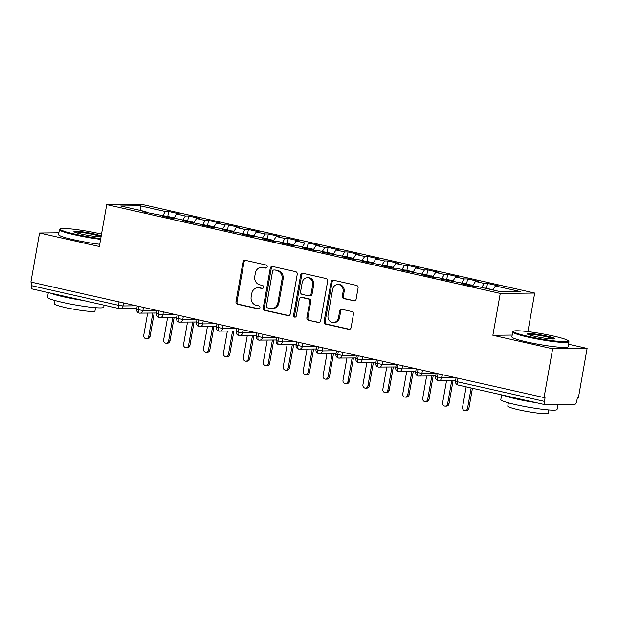 <?xml version="1.0" encoding="UTF-8"?>
<svg xmlns="http://www.w3.org/2000/svg" width="618" height="618" viewBox="0 0 618 618"><rect width="100%" height="100%" fill="white"/><g stroke="black" fill="none" stroke-linecap="round" stroke-linejoin="round"><path stroke-width="0.93" d="M267.192 266.845A1.568 1.398 -90.6 0 0 266.095 264.998L245.307 260.309A2.24 1.993 -90.6 0 0 242.967 262.063L235.991 301.63A2.24 1.993 -90.6 0 0 237.559 304.265L258.339 308.954A1.568 1.398 -90.6 0 0 258.88 305.879L256.192 305.269A7.177 6.381 -90.6 0 1 251.178 296.825L251.758 293.527A7.177 6.381 -90.6 0 1 257.938 287.772A7.177 6.381 -90.6 0 1 259.259 287.911L261.947 288.513A1.568 1.398 -90.6 0 0 262.488 285.439L259.799 284.828A7.177 6.381 -90.6 0 1 254.778 276.385L255.358 273.086A7.177 6.381 -90.6 0 1 261.545 267.324A7.177 6.381 -90.6 0 1 262.859 267.47L265.547 268.073A1.568 1.398 -90.6 0 0 267.192 266.845M353.774 300.889A2.24 1.993 -90.6 0 0 356.115 299.135L358.069 288.034A2.24 1.993 -90.6 0 0 356.501 285.392L333.426 280.186A2.24 1.993 -90.6 0 0 331.078 281.947L324.102 321.507A2.24 1.993 -90.6 0 0 325.671 324.149L348.753 329.355A2.24 1.993 -90.6 0 0 351.094 327.594L353.457 314.191A2.24 1.993 -90.6 0 0 351.889 311.549L342.017 309.324A2.24 1.993 -90.6 0 0 339.668 311.078L338.502 317.729A5.995 5.33 -90.6 0 1 333.334 322.542A5.995 5.33 -90.6 0 1 328.034 315.365L332.631 289.324A5.995 5.33 -90.6 0 1 337.799 284.504A5.995 5.33 -90.6 0 1 343.09 291.681L342.326 296.022A2.24 1.993 -90.6 0 0 343.894 298.664L354.593 300.881M58.864 232.808L39.544 233.017L30.9 282.055L545.045 397.807L544.419 401.383A3.422 1.53 102.7 0 0 545.23 404.713A3.422 1.53 102.7 0 0 545.393 404.728L574.616 404.411A3.422 1.53 102.7 0 0 576.779 401.036L577.413 397.459L578.456 397.444L587.1 348.405L568.56 344.226M512.191 335.08L492.87 335.288L552.654 348.776L544.002 397.814M492.87 335.288L500.256 293.419L106.705 204.628L141.159 204.257L534.701 293.048L500.256 293.419M39.544 233.017L99.328 246.497L106.705 204.628M297.243 274.307A2.24 1.993 -90.6 0 0 295.674 271.673L272.592 266.466A2.24 1.993 -90.6 0 0 270.251 268.22L263.276 307.787A2.24 1.993 -90.6 0 0 264.844 310.421L287.926 315.628A2.24 1.993 -90.6 0 0 290.267 313.874L297.243 274.307M303.013 273.326L326.088 278.533A2.24 1.993 -90.6 0 1 327.656 281.175L320.68 320.734A2.24 1.993 -90.6 0 1 318.34 322.488L308.459 320.263A2.24 1.993 -90.6 0 1 306.891 317.621L309.718 301.576A2.24 1.993 -90.6 0 0 308.15 298.942L301.599 297.459A2.24 1.993 -90.6 0 0 299.259 299.22L296.316 315.922A1.568 1.398 -90.6 0 1 293.573 315.304L300.665 275.08A2.24 1.993 -90.6 0 1 303.013 273.326M141.105 210.614L140.116 205.802L120.703 206.01L146.01 211.719L142.773 211.75L165.933 216.215L162.696 216.246L173.859 218.764L177.096 218.733L185.863 220.711L182.627 220.742L205.786 225.207L202.549 225.238L213.712 227.756L216.949 227.725L225.717 229.703L222.48 229.734L245.64 234.199L242.403 234.23L253.565 236.748L256.802 236.717L265.57 238.695L262.333 238.726L273.488 241.244L276.725 241.205L285.493 243.191L282.256 243.222L293.419 245.74L296.648 245.701L305.416 247.679L302.187 247.718L313.341 250.236L316.578 250.197L325.346 252.175L322.109 252.214L345.269 256.671L342.032 256.709L353.195 259.228L356.431 259.189L365.199 261.167L361.963 261.205L385.122 265.663L381.885 265.701L393.048 268.22L396.285 268.181L405.053 270.159L401.816 270.197L424.975 274.655L421.739 274.693L432.901 277.212L436.138 277.173L444.906 279.151L441.669 279.189L464.829 283.647L461.592 283.685L472.755 286.204L475.991 286.165L501.298 291.874L520.711 291.665L495.404 285.956L492.84 289.966M140.116 205.802L165.423 211.511L162.858 215.52M167.787 216.439L168.66 211.472L165.423 211.511M168.66 211.472L179.823 213.99L176.586 214.029L185.354 216.006L182.789 220.016M187.71 220.935L188.59 215.968L185.354 216.006M188.59 215.968L199.745 218.486L196.509 218.525L205.276 220.502L202.712 224.512M207.64 225.431L208.513 220.464L205.276 220.502M208.513 220.464L219.676 222.982L216.439 223.021L225.207 224.998L222.642 229.008M227.563 229.927L228.444 224.96L225.207 224.998M228.444 224.96L239.599 227.478L236.362 227.517L245.13 229.494L242.565 233.504M247.494 234.423L248.366 229.456L245.13 229.494M248.366 229.456L259.521 231.974L256.292 232.013L265.06 233.99L262.495 238M267.416 238.919L268.289 233.952L265.06 233.99M268.289 233.952L279.452 236.47L276.215 236.501L284.983 238.486L282.418 242.495M287.347 243.415L288.22 238.448L284.983 238.486M288.22 238.448L299.375 240.966L296.146 240.997L304.906 242.982L302.349 246.991M307.27 247.911L308.143 242.944L304.906 242.982M308.143 242.944L319.305 245.462L316.068 245.493L324.836 247.47L322.272 251.487M327.2 252.407L328.073 247.439L324.836 247.47M328.073 247.439L339.228 249.958L335.991 249.989L344.759 251.966L342.194 255.983M347.123 256.903L347.996 251.935L344.759 251.966M347.996 251.935L359.158 254.454L355.922 254.485L364.69 256.462L362.125 260.479M367.046 261.391L367.926 256.431L364.69 256.462M367.926 256.431L379.081 258.95L375.844 258.981L384.612 260.958L382.048 264.975M386.976 265.887L387.849 260.927L384.612 260.958M387.849 260.927L399.012 263.446L395.775 263.477L404.543 265.454L401.978 269.471M406.899 270.383L407.78 265.423L404.543 265.454M407.78 265.423L418.934 267.942L415.698 267.973L424.466 269.95L421.901 273.959M426.829 274.879L427.702 269.919L424.466 269.95M427.702 269.919L438.865 272.438L435.628 272.468L444.396 274.446L441.831 278.455M446.752 279.375L447.633 274.415L444.396 274.446M447.633 274.415L458.788 276.934L455.551 276.964L464.319 278.942L461.754 282.951M466.683 283.871L467.556 278.911L464.319 278.942M467.556 278.911L478.718 281.429L475.481 281.46L484.249 283.438L481.685 287.447M486.605 288.367L487.486 283.407L484.249 283.438M487.486 283.407L498.641 285.925L495.404 285.956M464.829 283.647L465.068 284.465M444.906 279.151L445.145 279.969M475.481 281.46L472.484 286.142M424.975 274.655L425.215 275.474M455.551 276.964L452.561 281.646M405.053 270.159L405.292 270.978M435.628 272.468L432.639 277.15M385.122 265.663L385.362 266.482M415.698 267.973L412.708 272.654M365.199 261.167L365.439 261.986M395.775 263.477L392.785 268.158M345.269 256.671L345.508 257.49M375.844 258.981L372.855 263.662M325.346 252.175L325.586 252.994M355.922 254.485L352.932 259.166M305.416 247.679L305.655 248.498M335.991 249.989L333.002 254.67M285.493 243.191L285.732 244.01M316.068 245.493L313.079 250.174M265.57 238.695L265.802 239.514M296.146 240.997L293.148 245.678M245.64 234.199L245.879 235.018M276.215 236.501L273.226 241.182M225.717 229.703L225.949 230.522M256.292 232.013L253.295 236.686M205.786 225.207L206.026 226.026M236.362 227.517L233.372 232.19M185.863 220.711L186.103 221.53M216.439 223.021L213.442 227.694M165.933 216.215L166.172 217.034M196.509 218.525L193.519 223.198M31.904 282.279L31.309 285.624L118.44 305.284L119.027 301.939M32.283 288.969A3.422 1.53 -77.3 0 1 32.121 288.946A3.422 1.53 -77.3 0 1 31.309 285.624M146.01 211.719L146.25 212.538M176.586 214.029L173.588 218.702M552.654 348.776L587.1 348.405M527.903 331.619L534.701 293.048M139.058 306.451L138.463 309.796A3.422 1.53 102.7 0 0 139.282 313.125A3.422 1.53 102.7 0 0 139.305 313.133A3.422 1.53 102.7 0 0 139.436 313.141A3.422 3.044 -90.6 0 0 142.92 310.437L156.084 310.298M158.981 310.947L158.393 314.292A3.422 1.53 102.7 0 0 159.205 317.621A3.422 1.53 102.7 0 0 159.228 317.629A3.422 1.53 102.7 0 0 159.367 317.637A3.422 3.044 -90.6 0 0 162.851 314.933L176.006 314.794M178.911 315.443L178.316 318.788A3.422 1.53 102.7 0 0 179.127 322.117A3.422 1.53 102.7 0 0 179.158 322.117A3.422 1.53 102.7 0 0 179.29 322.132A3.422 3.044 -90.6 0 0 182.773 319.429L195.937 319.29M198.834 319.939L198.247 323.284A3.422 1.53 102.7 0 0 199.058 326.613A3.422 1.53 102.7 0 0 199.081 326.613A3.422 1.53 102.7 0 0 199.22 326.628A3.422 3.044 -90.6 0 0 202.704 323.925L215.86 323.778M218.764 324.435L218.169 327.779A3.422 1.53 102.7 0 0 218.981 331.109A3.422 1.53 102.7 0 0 219.011 331.109A3.422 1.53 102.7 0 0 219.143 331.124A3.422 3.044 -90.6 0 0 222.627 328.421L235.782 328.274M238.687 328.93L238.1 332.275A3.422 1.53 102.7 0 0 238.911 335.605A3.422 1.53 102.7 0 0 238.934 335.605A3.422 1.53 102.7 0 0 239.073 335.62A3.422 3.044 -90.6 0 0 242.55 332.917L255.713 332.77M258.618 333.426L258.023 336.771A3.422 1.53 102.7 0 0 258.834 340.101A3.422 1.53 102.7 0 0 258.865 340.101A3.422 1.53 102.7 0 0 258.996 340.116A3.422 3.044 -90.6 0 0 262.48 337.413L275.636 337.266M278.54 337.922L277.953 341.267A3.422 1.53 102.7 0 0 278.764 344.597A3.422 1.53 102.7 0 0 278.788 344.597A3.422 1.53 102.7 0 0 278.927 344.612A3.422 3.044 -90.6 0 0 282.403 341.909L295.566 341.762M298.471 342.418L297.876 345.763A3.422 1.53 102.7 0 0 298.687 349.093A3.422 1.53 102.7 0 0 298.718 349.093A3.422 1.53 102.7 0 0 298.849 349.108A3.422 3.044 -90.6 0 0 302.333 346.404L315.489 346.258M318.394 346.914L317.806 350.259A3.422 1.53 102.7 0 0 318.618 353.589A3.422 1.53 102.7 0 0 318.641 353.589A3.422 1.53 102.7 0 0 318.78 353.604A3.422 3.044 -90.6 0 0 322.256 350.9L335.419 350.754M338.316 351.41L337.729 354.755A3.422 1.53 102.7 0 0 338.54 358.077A3.422 1.53 102.7 0 0 338.564 358.085A3.422 1.53 102.7 0 0 338.703 358.1A3.422 3.044 -90.6 0 0 342.187 355.389L355.342 355.25M358.247 355.906L357.66 359.251A3.422 1.53 102.7 0 0 358.471 362.573A3.422 1.53 102.7 0 0 358.494 362.581A3.422 1.53 102.7 0 0 358.633 362.596A3.422 3.044 -90.6 0 0 362.109 359.885L375.273 359.746M378.17 360.402L377.583 363.747A3.422 1.53 102.7 0 0 378.394 367.069A3.422 1.53 102.7 0 0 378.417 367.077A3.422 1.53 102.7 0 0 378.556 367.092A3.422 3.044 -90.6 0 0 382.04 364.381L395.196 364.241M398.1 364.898L397.505 368.243A3.422 1.53 102.7 0 0 398.324 371.565A3.422 1.53 102.7 0 0 398.347 371.572A3.422 1.53 102.7 0 0 398.486 371.588A3.422 3.044 -90.6 0 0 401.963 368.876L415.126 368.737M418.023 369.394L417.436 372.739A3.422 1.53 102.7 0 0 418.247 376.061A3.422 1.53 102.7 0 0 418.27 376.068A3.422 1.53 102.7 0 0 418.409 376.084A3.422 3.044 -90.6 0 0 421.893 373.372L435.049 373.233M437.953 373.89L437.359 377.235A3.422 1.53 102.7 0 0 438.177 380.557A3.422 1.53 102.7 0 0 438.201 380.564A3.422 1.53 102.7 0 0 438.332 380.572A3.422 3.044 -90.6 0 0 441.816 377.868L454.979 377.729M266.319 268.003L263.901 267.455A7.177 6.381 -90.6 0 0 262.588 267.316L261.545 267.324M257.938 287.772L258.981 287.756A7.177 6.381 -90.6 0 1 260.302 287.895L262.72 288.444M245.431 260.332A2.24 1.993 -90.6 0 0 244.01 262.055L237.034 301.615A2.24 1.993 -90.6 0 0 238.602 304.257L259.112 308.884M272.716 266.489A2.24 1.993 -90.6 0 0 271.294 268.212L264.319 307.772A2.24 1.993 -90.6 0 0 265.887 310.414L288.853 315.589M274.207 270.027A1.568 1.398 -90.6 0 0 272.561 271.256L266.443 305.987A1.568 1.398 -90.6 0 0 267.54 307.834L270.375 308.475A7.177 6.381 -90.6 0 0 271.688 308.614A7.177 6.381 -90.6 0 0 277.876 302.851L282.063 279.112A7.177 6.381 -90.6 0 0 277.042 270.669L275.249 270.012A1.568 1.398 -90.6 0 0 274.964 269.989L273.913 269.996M271.688 308.614L272.739 308.598A7.177 6.381 -90.6 0 0 278.919 302.835L277.876 302.851M275.249 270.012L278.085 270.653A7.177 6.381 -90.6 0 1 283.106 279.104L278.919 302.835M319.267 322.457L308.459 320.263M301.19 297.42L302.233 297.405A2.24 1.993 -90.6 0 1 302.642 297.451L309.201 298.927A2.24 1.993 -90.6 0 1 310.769 301.569L307.934 317.613A2.24 1.993 -90.6 0 0 309.502 320.255M303.129 273.349A2.24 1.993 -90.6 0 0 301.708 275.072L294.616 315.296A1.568 1.398 -90.6 0 0 295.481 317.065M312.662 284.929A5.995 5.33 -90.6 0 0 307.362 277.752A5.995 5.33 -90.6 0 0 302.194 282.573L300.572 291.742A2.24 1.993 -90.6 0 0 302.14 294.384L308.699 295.86A2.24 1.993 -90.6 0 0 311.039 294.106L312.662 284.929L313.705 284.921A5.995 5.33 -90.6 0 0 308.405 277.745L307.362 277.752M309.108 295.906L310.151 295.898A2.24 1.993 -90.6 0 0 312.082 294.098L311.039 294.106M313.705 284.921L312.082 294.098M337.799 284.504L338.842 284.496A5.995 5.33 -90.6 0 1 344.133 291.673L343.369 296.014A2.24 1.993 -90.6 0 0 344.937 298.649L354.701 300.85M333.334 322.542L334.377 322.534A5.995 5.33 -90.6 0 0 339.545 317.714L338.502 317.729M342.133 309.348A2.24 1.993 -90.6 0 0 340.719 311.07L339.545 317.714M333.542 280.217A2.24 1.993 -90.6 0 0 332.129 281.932L325.145 321.499A2.24 1.993 -90.6 0 0 326.713 324.133L349.68 329.317M166.644 216.207A4.565 2.039 102.7 0 0 166.435 216.138A4.565 2.039 102.7 0 0 166.219 216.115A4.565 2.039 102.7 0 0 165.833 216.192M169.208 217.714A4.565 2.039 -77.3 0 1 170.406 217.057A4.565 2.039 -77.3 0 1 170.622 217.08A4.565 2.039 -77.3 0 1 171.333 217.629M170.8 218.077A4.565 2.039 -77.3 0 1 171.997 217.412A4.565 2.039 -77.3 0 1 172.213 217.436A4.565 2.039 -77.3 0 1 172.422 217.513M148.722 336.408L150.074 336.393A2.858 2.542 89.4 0 1 147.617 338.687L146.257 338.703A2.858 2.542 -90.6 0 0 148.722 336.408L152.839 313.048M147.648 313.102L143.739 335.28A2.858 2.542 -90.6 0 0 146.257 338.703M150.074 336.393L154.199 313.032M186.566 220.703A4.565 2.039 102.7 0 0 186.366 220.626A4.565 2.039 102.7 0 0 186.149 220.611A4.565 2.039 102.7 0 0 185.755 220.688M189.139 222.21A4.565 2.039 -77.3 0 1 190.336 221.553A4.565 2.039 -77.3 0 1 190.553 221.576A4.565 2.039 -77.3 0 1 191.263 222.125M190.73 222.573A4.565 2.039 -77.3 0 1 191.928 221.908A4.565 2.039 -77.3 0 1 192.144 221.932A4.565 2.039 -77.3 0 1 192.345 222.009M168.644 340.904L170.004 340.889A2.858 2.542 89.4 0 1 167.54 343.183L166.188 343.199A2.858 2.542 -90.6 0 0 168.644 340.904L172.762 317.544M167.578 317.598L163.662 339.776A2.858 2.542 -90.6 0 0 166.188 343.199M170.004 340.889L174.121 317.528M206.497 225.199A4.565 2.039 102.7 0 0 206.288 225.122A4.565 2.039 102.7 0 0 206.072 225.106A4.565 2.039 102.7 0 0 205.686 225.184M209.062 226.706A4.565 2.039 -77.3 0 1 210.259 226.049A4.565 2.039 -77.3 0 1 210.475 226.072A4.565 2.039 -77.3 0 1 211.186 226.621M210.653 227.069A4.565 2.039 -77.3 0 1 211.85 226.404A4.565 2.039 -77.3 0 1 212.067 226.427A4.565 2.039 -77.3 0 1 212.275 226.505M188.575 345.4L189.927 345.385A2.858 2.542 89.4 0 1 187.47 347.679L186.111 347.695A2.858 2.542 -90.6 0 0 188.575 345.4L192.692 322.04M187.501 322.094L183.592 344.272A2.858 2.542 -90.6 0 0 186.111 347.695M189.927 345.385L194.044 322.024M226.42 229.695A4.565 2.039 102.7 0 0 226.219 229.618A4.565 2.039 102.7 0 0 226.003 229.595A4.565 2.039 102.7 0 0 225.609 229.68M228.992 231.202A4.565 2.039 -77.3 0 1 230.19 230.545A4.565 2.039 -77.3 0 1 230.398 230.568A4.565 2.039 -77.3 0 1 231.117 231.117M230.584 231.565A4.565 2.039 -77.3 0 1 231.781 230.9A4.565 2.039 -77.3 0 1 231.997 230.923A4.565 2.039 -77.3 0 1 232.198 231.001M208.498 349.896L209.857 349.881A2.858 2.542 89.4 0 1 207.393 352.175L206.041 352.183A2.858 2.542 -90.6 0 0 208.498 349.896L212.615 326.536M207.424 326.59L203.515 348.768A2.858 2.542 -90.6 0 0 206.041 352.183M209.857 349.881L213.975 326.52M246.35 234.191A4.565 2.039 102.7 0 0 246.142 234.114A4.565 2.039 102.7 0 0 245.925 234.091A4.565 2.039 102.7 0 0 245.539 234.176M248.915 235.697A4.565 2.039 -77.3 0 1 250.112 235.041A4.565 2.039 -77.3 0 1 250.329 235.064A4.565 2.039 -77.3 0 1 251.039 235.612M250.506 236.061A4.565 2.039 -77.3 0 1 251.704 235.396A4.565 2.039 -77.3 0 1 251.92 235.419A4.565 2.039 -77.3 0 1 252.129 235.489M228.428 354.392L229.78 354.377A2.858 2.542 89.4 0 1 227.324 356.671L225.964 356.679A2.858 2.542 -90.6 0 0 228.428 354.392L232.546 331.032M227.354 331.086L223.446 353.264A2.858 2.542 -90.6 0 0 225.964 356.679M229.78 354.377L233.898 331.016M101.514 234.098A27.864 2.626 10 0 0 100.386 233.836A27.864 2.626 10 0 0 60.371 228.915A27.864 2.626 10 0 0 74.909 234.114A27.864 2.626 10 0 0 100.719 238.602M100.587 239.344A28.552 2.688 -170 0 1 74.484 234.786A28.552 2.688 -170 0 1 59.413 229.687A28.552 2.688 -170 0 1 59.583 229.463L60.371 228.915M101.074 236.594A13.928 1.313 -170 0 1 81.282 234.044A13.928 1.313 -170 0 1 73.967 231.688A13.928 1.313 -170 0 1 80.093 231.541A13.928 1.313 -170 0 1 94.013 233.905A13.928 1.313 -170 0 1 101.159 236.099M100.41 236.694A13.248 1.251 10 0 0 93.581 234.577A13.248 1.251 10 0 0 74.724 232.167M104.079 305.184L103.724 307.231A28.552 2.688 -170 0 1 62.557 302.411A28.552 2.688 -170 0 1 47.493 297.312L48.32 292.6M83.33 300.502A28.552 2.688 -170 0 1 63.546 296.81A28.552 2.688 -170 0 1 50.313 293.056M95.527 307.679L94.94 310.993A20.556 1.939 -170 0 1 65.299 307.525A20.556 1.939 -170 0 1 54.454 303.847L55.041 300.541M99.722 244.272A28.552 2.688 -170 0 1 73.612 239.714A28.552 2.688 -170 0 1 58.548 234.616L59.413 229.687M553.713 336.115A27.864 2.626 10 0 0 513.697 331.186A27.864 2.626 10 0 0 528.235 336.385A27.864 2.626 10 0 0 556.084 341.113A27.864 2.626 10 0 0 568.336 340.819A27.864 2.626 10 0 0 553.713 336.115M568.336 340.819L568.884 341.607A28.552 2.688 -170 0 1 568.969 341.878A28.552 2.688 -170 0 1 527.803 337.065A28.552 2.688 -170 0 1 512.739 331.966A28.552 2.688 -170 0 1 512.909 331.735L513.697 331.186M547.339 336.184A13.928 1.313 -170 0 1 554.609 338.78A13.928 1.313 -170 0 1 534.609 336.316A13.928 1.313 -170 0 1 527.293 333.967A13.928 1.313 -170 0 1 533.419 333.82A13.928 1.313 -170 0 1 547.339 336.184M553.736 338.973A13.248 1.251 10 0 0 546.907 336.856A13.248 1.251 10 0 0 528.05 334.438M557.915 404.597L557.042 409.502A28.552 2.688 -170 0 1 515.883 404.69A28.552 2.688 -170 0 1 500.812 399.591L501.646 394.879M536.648 402.774A28.552 2.688 -170 0 1 516.872 399.089A28.552 2.688 -170 0 1 503.639 395.327M548.846 409.95L548.266 413.264A20.556 1.939 -170 0 1 518.626 409.796A20.556 1.939 -170 0 1 507.78 406.126L508.367 402.812M568.969 341.878L568.104 346.806A28.552 2.688 -170 0 1 526.938 341.986A28.552 2.688 -170 0 1 511.874 336.887L512.739 331.966M266.273 238.687A4.565 2.039 102.7 0 0 266.072 238.61A4.565 2.039 102.7 0 0 265.856 238.587A4.565 2.039 102.7 0 0 265.462 238.672M268.838 240.193A4.565 2.039 -77.3 0 1 270.035 239.537A4.565 2.039 -77.3 0 1 270.251 239.56A4.565 2.039 -77.3 0 1 270.97 240.108M270.437 240.556A4.565 2.039 -77.3 0 1 271.634 239.892A4.565 2.039 -77.3 0 1 271.85 239.915A4.565 2.039 -77.3 0 1 272.051 239.985M248.351 358.888L249.711 358.873A2.858 2.542 89.4 0 1 247.246 361.167L245.894 361.175A2.858 2.542 -90.6 0 0 248.351 358.888L252.468 335.528M247.277 335.582L243.368 357.76A2.858 2.542 -90.6 0 0 245.894 361.175M249.711 358.873L253.828 335.512M286.204 243.183A4.565 2.039 102.7 0 0 285.995 243.106A4.565 2.039 102.7 0 0 285.779 243.083A4.565 2.039 102.7 0 0 285.392 243.16M288.768 244.689A4.565 2.039 -77.3 0 1 289.966 244.033A4.565 2.039 -77.3 0 1 290.182 244.048A4.565 2.039 -77.3 0 1 290.893 244.604M290.36 245.052A4.565 2.039 -77.3 0 1 291.557 244.388A4.565 2.039 -77.3 0 1 291.773 244.411A4.565 2.039 -77.3 0 1 291.982 244.481M268.274 363.384L269.633 363.369A2.858 2.542 89.4 0 1 267.177 365.655L265.817 365.671A2.858 2.542 -90.6 0 0 268.274 363.384L272.399 340.024M267.208 340.078L263.299 362.256A2.858 2.542 -90.6 0 0 265.817 365.671M269.633 363.369L273.751 340.008M306.126 247.679A4.565 2.039 102.7 0 0 305.925 247.602A4.565 2.039 102.7 0 0 305.709 247.579A4.565 2.039 102.7 0 0 305.315 247.656M308.691 249.185A4.565 2.039 -77.3 0 1 309.888 248.529A4.565 2.039 -77.3 0 1 310.105 248.544A4.565 2.039 -77.3 0 1 310.823 249.1M310.29 249.548A4.565 2.039 -77.3 0 1 311.487 248.884A4.565 2.039 -77.3 0 1 311.704 248.907A4.565 2.039 -77.3 0 1 311.905 248.977M288.204 367.88L289.564 367.864A2.858 2.542 89.4 0 1 287.1 370.151L285.748 370.167A2.858 2.542 -90.6 0 0 288.204 367.88L292.322 344.52M287.131 344.574L283.222 366.752A2.858 2.542 -90.6 0 0 285.748 370.167M289.564 367.864L293.681 344.504M326.057 252.175A4.565 2.039 102.7 0 0 325.848 252.098A4.565 2.039 102.7 0 0 325.632 252.074A4.565 2.039 102.7 0 0 325.238 252.152M328.621 253.681A4.565 2.039 -77.3 0 1 329.819 253.017A4.565 2.039 -77.3 0 1 330.035 253.04A4.565 2.039 -77.3 0 1 330.746 253.596M330.213 254.044A4.565 2.039 -77.3 0 1 331.41 253.38A4.565 2.039 -77.3 0 1 331.627 253.403A4.565 2.039 -77.3 0 1 331.835 253.473M308.127 372.368L309.487 372.36A2.858 2.542 89.4 0 1 307.03 374.647L305.671 374.662A2.858 2.542 -90.6 0 0 308.127 372.368L312.252 349.015M307.061 349.07L303.152 371.248A2.858 2.542 -90.6 0 0 305.671 374.662M309.487 372.36L313.604 349M345.98 256.671A4.565 2.039 102.7 0 0 345.779 256.594A4.565 2.039 102.7 0 0 345.562 256.57A4.565 2.039 102.7 0 0 345.168 256.648M348.544 258.177A4.565 2.039 -77.3 0 1 349.742 257.513A4.565 2.039 -77.3 0 1 349.958 257.536A4.565 2.039 -77.3 0 1 350.676 258.092M350.143 258.54A4.565 2.039 -77.3 0 1 351.341 257.876A4.565 2.039 -77.3 0 1 351.557 257.899A4.565 2.039 -77.3 0 1 351.758 257.969M328.058 376.864L329.417 376.856A2.858 2.542 89.4 0 1 326.953 379.143L325.593 379.158A2.858 2.542 -90.6 0 0 328.058 376.864L332.175 353.511M326.984 353.566L323.075 375.744A2.858 2.542 -90.6 0 0 325.593 379.158M329.417 376.856L333.535 353.496M365.902 261.159A4.565 2.039 102.7 0 0 365.701 261.09A4.565 2.039 102.7 0 0 365.485 261.066A4.565 2.039 102.7 0 0 365.091 261.144M368.475 262.673A4.565 2.039 -77.3 0 1 369.672 262.009A4.565 2.039 -77.3 0 1 369.888 262.032A4.565 2.039 -77.3 0 1 370.599 262.588M370.066 263.036A4.565 2.039 -77.3 0 1 371.264 262.372A4.565 2.039 -77.3 0 1 371.48 262.395A4.565 2.039 -77.3 0 1 371.688 262.465M347.98 381.36L349.34 381.352A2.858 2.542 89.4 0 1 346.883 383.639L345.524 383.654A2.858 2.542 -90.6 0 0 347.98 381.36L352.106 358.007M346.914 358.061L342.998 380.24A2.858 2.542 -90.6 0 0 345.524 383.654M349.34 381.352L353.457 357.992M385.833 265.655A4.565 2.039 102.7 0 0 385.624 265.586A4.565 2.039 102.7 0 0 385.416 265.562A4.565 2.039 102.7 0 0 385.022 265.64M388.398 267.169A4.565 2.039 -77.3 0 1 389.595 266.505A4.565 2.039 -77.3 0 1 389.811 266.528A4.565 2.039 -77.3 0 1 390.522 267.084M389.997 267.532A4.565 2.039 -77.3 0 1 391.194 266.868A4.565 2.039 -77.3 0 1 391.41 266.891A4.565 2.039 -77.3 0 1 391.611 266.961M367.911 385.856L369.27 385.841A2.858 2.542 89.4 0 1 366.806 388.135L365.447 388.15A2.858 2.542 -90.6 0 0 367.911 385.856L372.028 362.503M366.837 362.557L362.928 384.736A2.858 2.542 -90.6 0 0 365.447 388.15M369.27 385.841L373.388 362.488M405.756 270.151A4.565 2.039 102.7 0 0 405.555 270.081A4.565 2.039 102.7 0 0 405.338 270.058A4.565 2.039 102.7 0 0 404.945 270.136M408.328 271.665A4.565 2.039 -77.3 0 1 409.525 271.001A4.565 2.039 -77.3 0 1 409.742 271.024A4.565 2.039 -77.3 0 1 410.452 271.58M409.919 272.02A4.565 2.039 -77.3 0 1 411.117 271.364A4.565 2.039 -77.3 0 1 411.333 271.387A4.565 2.039 -77.3 0 1 411.534 271.456M387.834 390.352L389.193 390.337A2.858 2.542 89.4 0 1 386.737 392.631L385.377 392.646A2.858 2.542 -90.6 0 0 387.834 390.352L391.951 366.999M386.768 367.053L382.851 389.232A2.858 2.542 -90.6 0 0 385.377 392.646M389.193 390.337L393.311 366.984M425.686 274.647A4.565 2.039 102.7 0 0 425.478 274.577A4.565 2.039 102.7 0 0 425.269 274.554A4.565 2.039 102.7 0 0 424.875 274.631M428.251 276.161A4.565 2.039 -77.3 0 1 429.448 275.497A4.565 2.039 -77.3 0 1 429.665 275.52A4.565 2.039 -77.3 0 1 430.375 276.076M429.85 276.516A4.565 2.039 -77.3 0 1 431.047 275.86A4.565 2.039 -77.3 0 1 431.256 275.883A4.565 2.039 -77.3 0 1 431.464 275.952M407.764 394.848L409.116 394.832A2.858 2.542 89.4 0 1 406.659 397.127L405.3 397.142A2.858 2.542 -90.6 0 0 407.764 394.848L411.882 371.495M406.69 371.549L402.781 393.728A2.858 2.542 -90.6 0 0 405.3 397.142M409.116 394.832L413.241 371.48M445.609 279.143A4.565 2.039 102.7 0 0 445.408 279.073A4.565 2.039 102.7 0 0 445.192 279.05A4.565 2.039 102.7 0 0 444.798 279.127M448.181 280.657A4.565 2.039 -77.3 0 1 449.379 279.993A4.565 2.039 -77.3 0 1 449.595 280.016A4.565 2.039 -77.3 0 1 450.306 280.572M449.773 281.012A4.565 2.039 -77.3 0 1 450.97 280.356A4.565 2.039 -77.3 0 1 451.186 280.379A4.565 2.039 -77.3 0 1 451.387 280.448M427.687 399.344L429.046 399.328A2.858 2.542 89.4 0 1 426.582 401.623L425.23 401.638A2.858 2.542 -90.6 0 0 427.687 399.344L431.804 375.991M426.621 376.045L422.704 398.224A2.858 2.542 -90.6 0 0 425.23 401.638M429.046 399.328L433.164 375.976M465.539 283.639A4.565 2.039 102.7 0 0 465.331 283.569A4.565 2.039 102.7 0 0 465.115 283.546A4.565 2.039 102.7 0 0 464.728 283.623M468.104 285.153A4.565 2.039 -77.3 0 1 469.301 284.489A4.565 2.039 -77.3 0 1 469.518 284.512A4.565 2.039 -77.3 0 1 470.228 285.068M469.695 285.508A4.565 2.039 -77.3 0 1 470.893 284.852A4.565 2.039 -77.3 0 1 471.109 284.875A4.565 2.039 -77.3 0 1 471.318 284.944M447.617 403.84L448.969 403.824A2.858 2.542 89.4 0 1 446.513 406.119L445.153 406.134A2.858 2.542 -90.6 0 0 447.617 403.84L451.735 380.487M446.544 380.541L442.635 402.72A2.858 2.542 -90.6 0 0 445.153 406.134M448.969 403.824L453.094 380.472M485.462 288.135A4.565 2.039 102.7 0 0 485.261 288.065A4.565 2.039 102.7 0 0 485.045 288.042A4.565 2.039 102.7 0 0 484.651 288.119M488.838 289.062A4.565 2.039 -77.3 0 1 489.232 288.985A4.565 2.039 -77.3 0 1 489.448 289.008A4.565 2.039 -77.3 0 1 489.966 289.317M490.429 289.425A4.565 2.039 -77.3 0 1 490.823 289.348A4.565 2.039 -77.3 0 1 491.04 289.371A4.565 2.039 -77.3 0 1 491.24 289.44M467.54 408.336L468.9 408.32A2.858 2.542 89.4 0 1 466.435 410.615L465.084 410.63A2.858 2.542 -90.6 0 0 467.54 408.336L471.132 387.996M466.15 386.868L462.558 407.216A2.858 2.542 -90.6 0 0 465.084 410.63M468.9 408.32L472.43 388.289M136.779 308.513L120.046 308.691A3.422 3.044 -90.6 0 1 119.413 308.621A3.422 1.53 -77.3 0 1 119.251 308.606A3.422 1.53 -77.3 0 1 118.44 305.284L122.997 305.941L136.145 305.794M457.876 378.386L457.289 381.731L544.419 401.383M456.038 377.969L455.481 381.121L457.289 381.731A3.422 1.53 102.7 0 0 458.1 385.053A3.422 1.53 102.7 0 0 458.262 385.068M123.523 302.951L122.997 305.941A3.422 3.044 -90.6 0 1 120.046 308.691A3.422 3.422 0 0 1 119.251 308.606L32.121 288.946M137.211 306.041L136.655 309.185L138.463 309.796L142.92 310.437L143.446 307.447M163.376 311.943L162.851 314.933L156.586 313.681A3.422 3.422 0 0 0 159.205 317.621L176.632 317.505M183.299 316.439L182.773 319.429L176.509 318.177A3.422 3.422 0 0 0 179.127 322.117L196.555 322.001M203.229 320.935L202.696 323.925L196.439 322.673A3.422 3.422 0 0 0 199.058 326.613L216.485 326.497M223.152 325.423L222.627 328.413L216.362 327.169A3.422 3.422 0 0 0 218.981 331.109M243.083 329.919L242.55 332.909L236.292 331.665A3.422 3.422 0 0 0 238.911 335.605M263.005 334.415L262.48 337.413M282.936 338.911L282.403 341.901L276.146 340.657A3.422 3.422 0 0 0 278.764 344.597M302.859 343.407L302.333 346.397L296.068 345.153A3.422 3.422 0 0 0 298.687 349.093M322.781 347.903L322.256 350.893L315.999 349.649A3.422 3.422 0 0 0 318.618 353.589M342.712 352.399L342.187 355.389L335.922 354.145A3.422 3.422 0 0 0 338.54 358.077L355.968 357.961M362.635 356.895L362.109 359.885L355.852 358.641A3.422 3.422 0 0 0 358.471 362.573L375.891 362.457M382.565 361.391L382.04 364.381L375.775 363.137A3.422 3.422 0 0 0 378.394 367.069M402.488 365.887L401.963 368.876L395.698 367.633A3.422 3.422 0 0 0 398.324 371.565L415.744 371.449M422.418 370.383L421.893 373.372L415.628 372.129A3.422 3.422 0 0 0 418.247 376.061M442.341 374.879L441.816 377.868L435.551 376.625A3.422 3.422 0 0 0 438.177 380.557M256.771 333.009L256.215 336.161L262.48 337.405M263.901 267.455L262.859 267.47M262.519 288.506L261.947 288.513M260.302 287.895L259.259 287.911M258.919 308.946L258.339 308.954M238.602 304.257L237.559 304.265M237.034 301.615L235.991 301.63M244.01 262.055L242.967 262.063M266.126 268.065L265.547 268.073M288.745 315.62L287.926 315.628M265.887 310.414L264.844 310.421M264.319 307.772L263.276 307.787M271.294 268.212L270.251 268.22M283.106 279.104L282.063 279.112M278.085 270.653L277.042 270.669M319.158 322.48L318.34 322.488M307.934 317.613L306.891 317.621M310.769 301.569L309.718 301.576M309.201 298.927L308.15 298.942M302.642 297.451L301.599 297.459M294.616 315.296L293.573 315.304M301.708 275.072L300.665 275.08M344.937 298.649L343.894 298.664M343.369 296.014L342.326 296.022M344.133 291.673L343.09 291.681M340.719 311.07L339.668 311.078M349.572 329.348L348.753 329.355M326.713 324.133L325.671 324.149M325.145 321.499L324.102 321.507M332.129 281.932L331.078 281.947M455.481 381.121A3.422 3.422 0 0 0 458.1 385.053L545.23 404.713M136.655 309.185A3.422 3.422 0 0 0 139.282 313.125M157.142 310.537L156.586 313.681M139.305 313.133L156.702 313.009M177.065 315.026L176.509 318.177M196.995 319.521L196.439 322.673M216.918 324.017L216.362 327.169M236.849 328.513L236.292 331.665M219.011 331.109L236.408 330.993M256.215 336.161A3.422 3.422 0 0 0 258.834 340.101M238.934 335.605L256.339 335.489M276.702 337.505L276.146 340.657M258.865 340.101L276.261 339.985M296.625 342.001L296.068 345.153M278.788 344.597L296.192 344.473M316.547 346.497L315.999 349.649M298.718 349.093L316.115 348.969M336.478 350.993L335.922 354.145M318.641 353.589L336.037 353.465M356.401 355.489L355.852 358.641M376.331 359.985L375.775 363.137M396.254 364.481L395.698 367.633M378.417 367.077L395.821 366.953M416.184 368.977L415.628 372.129M436.107 373.473L435.551 376.625M418.27 376.068L435.675 375.945M438.201 380.564L455.597 380.441M166.435 216.138L170.622 217.08M172.213 217.436L174.129 217.868M186.366 220.626L190.553 221.576M192.144 221.932L194.052 222.364M206.288 225.122L210.475 226.072M212.067 226.427L213.982 226.86M226.219 229.618L230.398 230.568M231.997 230.923L233.905 231.356M246.142 234.114L250.329 235.064M251.92 235.419L253.836 235.852M266.072 238.61L270.251 239.56M271.85 239.915L273.759 240.348M285.995 243.106L290.182 244.048M291.773 244.411L293.689 244.844M305.925 247.602L310.105 248.544M311.704 248.907L313.612 249.34M325.848 252.098L330.035 253.04M331.627 253.403L333.535 253.836M345.779 256.594L349.958 257.536M351.557 257.899L353.465 258.332M365.701 261.09L369.888 262.032M371.48 262.395L373.388 262.828M385.624 265.586L389.811 266.528M391.41 266.891L393.318 267.324M405.555 270.081L409.742 271.024M411.333 271.387L413.241 271.82M425.478 274.577L429.665 275.52M431.256 275.883L433.172 276.316M445.408 279.073L449.595 280.016M451.186 280.379L453.094 280.811M465.331 283.569L469.518 284.512M471.109 284.875L473.025 285.3M485.261 288.065L489.448 289.008M491.04 289.371L492.948 289.796"/></g></svg>
